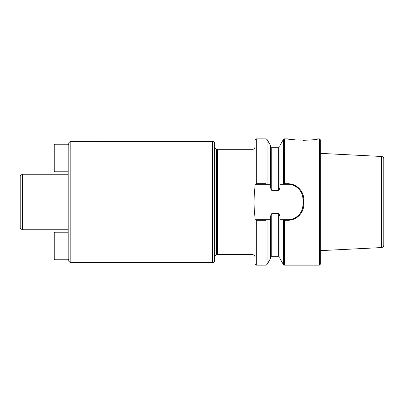 <?xml version="1.0" encoding="UTF-8"?>
<svg xmlns="http://www.w3.org/2000/svg" width="404" height="404" viewBox="0 0 404 404"><rect width="100%" height="100%" fill="white"/><g stroke="black" fill="none" stroke-linecap="round" stroke-linejoin="round"><path stroke-width="0.61" d="M68.175 144.051L68.175 143.42L70.195 141.4L212.782 141.42C213.913 141.617 214.529 142.289 214.625 143.435L214.625 260.565C214.529 261.711 213.913 262.383 212.782 262.58L212.782 141.42M70.195 141.4L70.195 262.6L68.175 260.58L68.175 259.949M22.473 174.225L20.2 175.538L20.2 228.462L22.473 229.775L22.473 174.225L68.175 174.225M267.059 219.751L267.059 264.494L270.493 258.555L270.493 219.675L267.115 219.675L265.968 220.256L256.288 220.256L256.288 265.125L255.025 263.863L255.025 219.675L270.493 219.675L270.493 218.559C270.337 216.685 270.756 215.044 271.756 213.64L278.699 213.64C279.699 215.044 280.124 216.685 279.957 218.559M256.288 183.744L256.288 138.875L255.025 140.137L255.025 184.325L256.288 183.744L265.968 183.744L267.115 184.325L255.025 184.325L255.025 186.759C253.742 197.334 253.742 207.494 255.025 217.241L255.025 219.675L256.288 220.256M287.85 220.256L287.85 219.675C291.85 219.726 295.445 218.221 298.637 215.16C302.182 211.247 302.652 208.828 303 204.525L303 199.475C302.657 195.172 302.177 192.748 298.637 188.84C295.445 185.779 291.85 184.274 287.85 184.325L283.335 184.325L284.482 183.744L287.85 183.744C296.248 183.522 303.919 190.971 303.757 199.445L303.757 204.555C303.919 213.029 296.248 220.483 287.85 220.256L284.482 220.256L284.482 265.125L283.391 264.494L279.962 258.555L279.962 219.675L287.85 219.675A15.15 15.15 0 0 0 292.309 219.003M279.962 218.559L279.962 219.675L283.335 219.675L284.482 220.256M284.482 265.125L319.413 265.125L319.413 138.875L317.892 138.875C317.928 140.481 288.027 140.466 288.103 138.88L284.482 138.875L284.482 183.744M303.545 204.545L303.545 199.455M290.274 139.264L297.213 140.102M302.924 140.324L308.883 140.092M315.499 139.299L317.892 138.885M255.025 146.829C254.939 148.117 254.273 148.94 253.03 149.298L253.03 254.702C254.273 255.06 254.939 255.883 255.025 257.171M271.271 189.92L271.756 190.36C270.756 188.956 270.337 187.315 270.493 185.441L270.493 184.325L267.115 184.325L270.493 184.325L270.493 145.445L267.059 139.506L267.059 184.249M279.957 185.441C280.113 187.315 279.694 188.951 278.699 190.36L271.756 190.36L271.756 147.713C271.256 147.859 270.837 147.435 270.493 146.45M279.124 190.021L279.265 189.749M279.962 185.441L279.962 184.325L283.335 184.325L279.962 184.325L279.962 145.445L283.391 139.506L284.482 138.875M319.413 265.125L320.675 263.863L320.675 140.137L319.413 138.875M303.757 199.445L303 199.475A15.15 15.15 0 0 0 302.364 195.132M301.874 193.743A15.15 15.15 0 0 0 299.914 190.309M298.637 188.84A15.15 15.15 0 0 0 294.819 186.022M293.728 218.488A15.15 15.15 0 0 0 301.874 210.257M253.03 149.298L216.62 149.298C215.377 148.94 214.711 148.117 214.625 146.829L214.625 257.171C214.711 255.883 215.377 255.06 216.62 254.702L216.62 149.298M212.782 262.58L212.529 262.6L212.529 141.4M68.175 144.809L54.793 144.809L54.793 144.051L68.746 144.051L68.175 144.794L68.175 259.206L68.746 259.949L54.793 259.949L54.793 259.191L68.175 259.191M383.8 158.954L383.8 245.046C383.719 246.324 383.063 247.142 381.836 247.511L381.836 156.489C383.063 156.858 383.719 157.676 383.8 158.954M381.836 156.489L320.675 153.384M381.836 247.511L381.583 247.566L381.583 156.434M381.583 247.566L320.675 250.616M68.175 232.931L54.793 232.931L54.793 259.191L54.035 259.191L54.035 232.931L54.793 232.174L68.175 232.174M54.793 232.174L54.793 232.931L54.035 232.931M54.035 259.191L54.793 259.949M68.175 171.826L54.793 171.826L54.035 171.069L54.035 144.809L54.793 144.809L54.793 171.069L68.175 171.069M54.035 171.069L54.793 171.069L54.793 171.826M54.793 144.051L54.035 144.809M256.288 265.125L265.968 265.125L265.968 220.256M270.493 257.55C270.837 256.565 271.256 256.141 271.756 256.288L271.756 213.64M271.756 256.288L278.699 256.288L278.699 213.64M283.391 264.494L283.391 219.751M265.968 183.744L265.968 138.875L267.059 139.506M278.699 190.36L278.699 147.713L279.957 146.45M283.391 184.249L283.391 139.506M303 204.525L303.757 204.555M287.85 184.325L287.85 183.744M217.655 149.48L217.655 254.52L251.995 254.52L251.995 149.48M267.059 264.494L265.968 265.125M278.699 256.288L279.957 257.55M256.288 138.875L265.968 138.875M271.756 147.713L278.699 147.713M251.995 254.52L253.03 254.702M217.655 254.52L216.62 254.702M70.195 262.6L212.529 262.6M22.473 229.775L68.175 229.775"/></g></svg>
